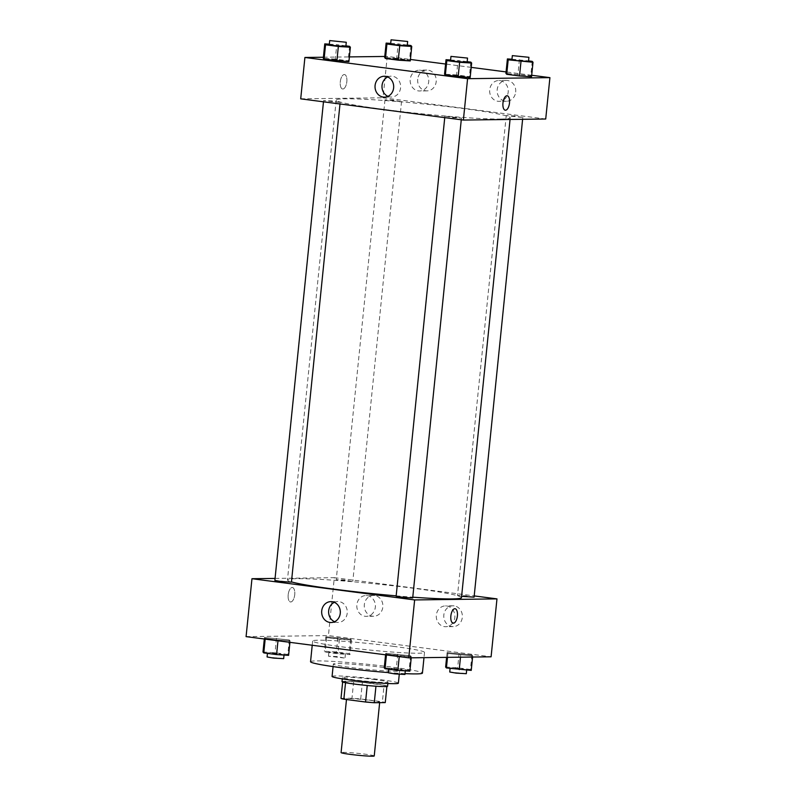 <?xml version="1.0" encoding="UTF-8"?>
<svg xmlns="http://www.w3.org/2000/svg" width="796" height="796" viewBox="0 0 796 796"><rect width="100%" height="100%" fill="white"/><g stroke="black" fill="none" stroke-linecap="round" stroke-linejoin="round"><path stroke-width="0.6" stroke-dasharray="3.98 2.98" d="M374.239 755.951A16.656 0.955 5.8 0 0 357.752 753.324A16.656 0.955 5.8 0 0 341.086 752.588M377.911 702.42A16.656 0.955 5.8 0 0 379.702 702.172A16.656 0.955 5.8 0 0 363.215 699.545A16.656 0.955 5.8 0 0 346.549 698.808A16.656 0.955 5.8 0 0 359.225 701.027A16.656 0.955 5.8 0 0 377.911 702.42M340.996 698.39L351.981 698.251A22.378 1.274 5.8 0 1 360.697 698.968L382.388 701.803A22.378 1.274 5.8 0 1 385.254 702.589M360.697 698.968L362.379 682.421L384.07 685.257L382.388 701.803M362.379 682.421A22.378 1.274 5.8 0 0 353.653 681.704L342.678 681.844A22.378 1.274 5.8 0 0 345.534 682.64L367.235 685.465A22.378 1.274 5.8 0 0 375.951 686.182L386.886 686.51M386.936 686.043A22.378 1.274 5.8 0 0 384.07 685.257M342.011 681.635A22.905 1.303 -174.2 0 1 375.095 683.814A22.905 1.303 -174.2 0 1 387.592 686.261M375.513 679.675A22.905 1.303 5.8 0 0 342.439 677.495A22.905 1.303 5.8 0 0 359.872 680.54A22.905 1.303 5.8 0 0 385.562 682.461A22.905 1.303 5.8 0 0 388.01 682.122A22.905 1.303 5.8 0 0 375.513 679.675M353.653 681.704L351.981 698.251M332.071 676.441A33.323 1.9 -174.2 0 1 380.19 679.615A33.323 1.9 -174.2 0 1 398.368 683.177M381.453 667.207A33.323 1.9 -174.2 0 1 399.632 670.769A33.323 1.9 -174.2 0 1 366.289 669.287A33.323 1.9 -174.2 0 1 333.335 664.033A33.323 1.9 -174.2 0 1 381.453 667.207M310.549 661.715A56.227 3.214 -174.2 0 1 391.741 667.078A56.227 3.214 -174.2 0 1 422.427 673.078M405.015 673.635A56.227 3.214 -174.2 0 1 388.368 672.58M393.851 646.392A56.227 3.214 5.8 0 0 312.649 641.029A56.227 3.214 5.8 0 0 355.444 648.521A56.227 3.214 5.8 0 0 418.497 653.227A56.227 3.214 5.8 0 0 424.527 652.392A56.227 3.214 5.8 0 0 393.851 646.392M246.083 636.631L328.42 635.576L491.092 656.799M447.103 652.561L471.919 654.999L472.715 655.904L447.889 653.466L447.103 652.561L471.919 654.999L472.715 655.904L447.889 653.466L447.103 652.561L446.616 657.367M351.444 640.083L326.629 637.646L325.833 636.74L350.658 639.178L351.444 640.083L339.434 639.317L326.629 637.646L325.833 636.74L350.658 639.178L351.444 640.083L349.981 654.561L337.962 653.805L325.156 652.133L324.36 651.227L336.38 651.984L349.185 653.655L349.981 654.561M290.072 640.87L278.053 640.103L265.247 638.432L264.461 637.526L289.286 639.954L290.072 640.87L278.053 640.103L265.247 638.432L264.461 637.526L289.286 639.954L290.072 640.87L289.923 642.342M411.333 656.68L386.508 654.252L385.722 653.337L410.547 655.775L411.333 656.68L399.323 655.924L386.508 654.252L385.722 653.337L410.547 655.775L411.224 657.814M288.182 594.781A7.293 3.244 97.4 0 0 290.51 601.965A7.293 3.244 97.4 0 0 294.669 595.159A7.293 3.244 97.4 0 0 292.391 587.508A7.293 3.244 97.4 0 0 288.182 594.781A7.293 3.244 -82.6 0 1 292.401 587.508A7.293 3.244 -82.6 0 1 294.679 595.159A7.293 3.244 -82.6 0 1 290.51 601.965A7.293 3.244 -82.6 0 1 288.182 594.781M275.068 578.423L334.3 577.667L328.42 635.576M334.599 621.716A10.447 9.333 -90.7 0 0 336.897 622.363A10.447 9.333 -90.7 0 0 338.081 622.432A10.447 9.333 -90.7 0 0 347.285 611.865A10.447 9.333 -90.7 0 0 337.822 601.537A10.447 9.333 -90.7 0 0 334.35 602.343M455.063 608.731L455.063 608.731A7.293 3.244 97.4 0 0 450.904 615.537A7.293 3.244 97.4 0 0 453.183 623.178L453.183 623.178M374.627 595.498A10.408 9.303 -90.7 0 0 373.443 595.428A10.408 9.303 -90.7 0 0 364.279 605.965A10.408 9.303 -90.7 0 0 373.712 616.253A10.408 9.303 -90.7 0 0 382.876 606.383A10.408 9.303 -90.7 0 0 374.627 595.498M454.118 605.865A10.408 9.303 -90.7 0 0 452.934 605.796A10.408 9.303 -90.7 0 0 443.77 616.333A10.408 9.303 -90.7 0 0 453.203 626.621A10.408 9.303 -90.7 0 0 462.357 616.751A10.408 9.303 -90.7 0 0 454.118 605.865M334.3 577.667L474.207 595.915M367.145 595.597A10.408 9.303 89.3 0 1 375.384 606.482A10.408 9.303 89.3 0 1 366.23 616.353A10.408 9.303 89.3 0 1 356.797 606.055A10.408 9.303 89.3 0 1 365.961 595.527A10.408 9.303 89.3 0 1 367.145 595.597M446.636 605.965A10.408 9.303 89.3 0 1 454.874 616.85A10.408 9.303 89.3 0 1 445.72 626.721A10.408 9.303 89.3 0 1 436.278 616.422A10.408 9.303 89.3 0 1 445.452 605.895A10.408 9.303 89.3 0 1 446.636 605.965M412.696 597.935L396.129 596.254M351.922 581.468L344.569 580.025L336.24 579.657L351.922 581.468M474.078 597.159L465.839 595.846L457.501 595.478L461.62 596.303M291.435 582.125L274.859 580.433M461.481 597.637A87.461 4.995 5.8 0 0 374.976 583.826A87.461 4.995 5.8 0 0 287.455 579.956A87.461 4.995 5.8 0 0 291.455 581.896M396.169 595.856A87.461 4.995 5.8 0 0 412.776 597.179M500.853 119.052A87.461 4.995 5.8 0 0 510.226 117.768A87.461 4.995 5.8 0 0 423.721 103.958A87.461 4.995 5.8 0 0 336.201 100.087A87.461 4.995 5.8 0 0 402.766 111.739A87.461 4.995 5.8 0 0 500.853 119.052M445.76 116.256L461.441 118.067L453.113 117.699L445.76 116.256M400.667 101.589L393.314 100.157L384.985 99.789L400.667 101.589M521.927 117.41L514.584 115.967L506.246 115.599L521.927 117.41M339.285 102.376L331.942 100.933L323.604 100.565L339.285 102.376M545.718 119.012L383.045 97.789L387.244 56.426L410.428 59.451M300.709 98.843L383.045 97.789M417.701 79.262A10.408 9.303 -90.7 0 0 427.084 90.873A10.408 9.303 -90.7 0 0 436.238 81.013A10.408 9.303 -90.7 0 0 427.999 70.118A10.408 9.303 -90.7 0 0 426.815 70.058A10.408 9.303 -90.7 0 0 417.701 79.262M515.679 92.037A10.408 9.303 -90.7 0 0 507.48 80.486A10.408 9.303 -90.7 0 0 506.306 80.426A10.408 9.303 -90.7 0 0 497.132 90.953A10.408 9.303 -90.7 0 0 506.564 101.241A10.408 9.303 -90.7 0 0 515.679 92.037M531.688 75.262L506.077 71.929M471.192 67.371L445.581 64.028M456.566 74.953L444.556 74.187L469.371 76.615L456.566 74.953L458.038 60.466L467.172 61.66M470.167 77.53L469.371 76.615L470.167 77.53M335.305 59.133L323.285 58.367L348.111 60.804L335.305 59.133L336.778 44.656L345.912 45.84M348.897 61.71L348.111 60.804L348.897 61.71M396.677 58.347L384.667 57.591L409.492 60.018L396.677 58.347L398.149 43.87L407.283 45.064M410.278 60.924L409.492 60.018L410.278 60.924M323.405 57.232L349.384 56.904M384.776 56.456L387.244 56.426M531.539 76.744L530.753 75.839L505.928 73.401L530.753 75.839L531.539 76.744M420.517 70.217A10.408 9.303 89.3 0 1 428.755 81.102A10.408 9.303 89.3 0 1 419.591 90.973A10.408 9.303 89.3 0 1 410.159 80.675A10.408 9.303 89.3 0 1 419.333 70.147A10.408 9.303 89.3 0 1 420.517 70.217M499.997 80.585A10.408 9.303 89.3 0 1 508.236 91.47A10.408 9.303 89.3 0 1 499.082 101.341A10.408 9.303 89.3 0 1 489.649 91.043A10.408 9.303 89.3 0 1 498.813 80.515A10.408 9.303 89.3 0 1 499.997 80.585M342.817 89.013A7.293 3.244 97.4 0 0 346.807 81.958A7.293 3.244 97.4 0 0 344.499 74.545A7.293 3.244 97.4 0 0 340.34 81.351A7.293 3.244 97.4 0 0 342.618 88.993A7.293 3.244 97.4 0 0 342.817 89.013A7.293 3.244 -82.6 0 1 342.618 88.993A7.293 3.244 -82.6 0 1 340.34 81.351A7.293 3.244 -82.6 0 1 344.499 74.545A7.293 3.244 -82.6 0 1 346.807 81.958A7.293 3.244 -82.6 0 1 342.827 89.013M387.96 96.346A10.447 9.333 -90.7 0 0 391.453 97.052A10.447 9.333 -90.7 0 0 400.587 87.819A10.447 9.333 -90.7 0 0 391.184 76.167A10.447 9.333 -90.7 0 0 387.712 76.963M507.171 95.759L507.171 95.759A7.293 3.244 97.4 0 0 506.962 95.749A7.293 3.244 97.4 0 0 502.973 102.793A7.293 3.244 97.4 0 0 505.281 110.216L505.291 110.216M450.596 59.998L458.038 60.466M467.113 62.217L450.546 60.536M470.844 62.138L469.371 76.615M329.335 44.178L336.778 44.656M345.852 46.397L329.275 44.715M349.583 46.327L348.111 60.804M511.977 59.212L528.554 60.884M528.494 61.441L511.918 59.75M519.42 59.69L517.947 74.167M532.226 61.362L530.753 75.839M390.707 43.402L398.149 43.87M407.224 45.621L390.657 43.939M410.955 45.541L409.492 60.018M384.249 667.824L396.269 668.58L409.074 670.252L409.87 671.157M404.458 670.451L397.105 669.018L388.776 668.65L404.458 670.451M385.722 653.337L385.572 654.819M397.741 654.103L396.269 668.58M410.547 655.775L409.074 670.252M399.323 655.924L399.254 656.61M386.508 654.252L386.438 654.939M404.925 674.471L388.349 672.789M262.988 652.004L275.008 652.77L287.814 654.441L288.6 655.347M283.187 654.64L275.844 653.198L267.506 652.829L283.187 654.64M264.461 637.526L264.312 639.009M276.471 638.293L275.008 652.77M289.286 639.954L287.814 654.441M278.053 640.103L277.983 640.79M265.247 638.432L265.177 639.118M283.665 658.65L267.088 656.969M445.631 667.038L457.65 667.804L470.456 669.476L471.242 670.381M465.829 669.675L458.486 668.242L450.148 667.864L465.829 669.675M459.113 653.327L457.65 667.804M471.919 654.999L470.456 669.476M472.715 655.904L472.595 657.038M460.695 655.138L460.486 657.188M447.889 653.466L447.491 657.357M466.307 673.685L449.73 672.003M344.569 653.854L337.215 652.422L328.887 652.053L344.569 653.854M325.833 636.74L324.36 651.227M337.852 637.506L336.38 651.984M350.658 639.178L349.185 653.655M339.434 639.317L337.962 653.805M326.629 637.646L325.156 652.133M344.141 657.993L336.798 656.561L328.459 656.193L344.141 657.993M346.479 699.525L346.549 698.808M342.439 677.495L342.29 678.869M388.01 682.122L387.871 683.495M333.335 664.033L333.076 666.6M399.632 670.769L399.274 674.351M312.649 641.029L312.221 645.258M424.527 652.392L423.989 657.655M331.126 622.522L338.081 622.432M330.857 601.627L337.822 601.537M373.443 595.428L365.961 595.527M373.712 616.253L366.23 616.353M452.934 605.796L445.452 605.895M453.203 626.621L445.72 626.721M336.201 100.087L287.455 579.956M510.226 117.768L510.057 119.46M461.272 119.778L461.441 118.067M444.745 117.629L444.865 116.385M384.985 99.789L336.24 579.657M401.552 101.47L352.807 581.339M506.246 115.599L457.501 595.478M522.823 117.281L522.614 119.3M323.604 100.565L323.475 101.808M340.181 102.246L340.001 103.968M426.815 70.058L419.333 70.147M427.084 90.873L419.591 90.973M506.306 80.426L498.813 80.515M506.564 101.241L499.082 101.341M384.488 97.142L391.453 97.052M384.219 76.247L391.184 76.167M388.776 668.65L388.717 669.207M405.343 670.332L405.293 670.869M267.506 652.829L267.446 653.387M284.082 654.511L284.023 655.058M450.148 667.864L450.088 668.421M466.725 669.555L466.665 670.093M328.887 652.053L328.459 656.193M345.454 653.735L345.036 657.874"/><path stroke-width="1.19" d="M346.479 699.525L341.086 752.588A16.656 0.955 5.8 0 0 353.762 754.807A16.656 0.955 5.8 0 0 372.448 756.2A16.656 0.955 5.8 0 0 374.239 755.951L379.652 702.659M367.225 685.495L365.553 702.012L343.852 699.187A22.378 1.274 5.8 0 1 340.996 698.39L342.658 682.013M386.886 686.51L385.254 702.589L374.269 702.729A22.378 1.274 5.8 0 1 365.553 702.012M375.951 686.222L374.269 702.729M387.871 683.495L387.592 686.261A22.905 1.303 -174.2 0 1 364.668 685.247A22.905 1.303 -174.2 0 1 342.011 681.635L342.29 678.869M345.534 682.699L343.852 699.187M399.274 674.351L398.368 683.177A33.323 1.9 -174.2 0 1 365.036 681.704A33.323 1.9 -174.2 0 1 332.071 676.441L333.076 666.6M423.989 657.655L422.427 673.078A56.227 3.214 -174.2 0 1 405.015 673.635M388.368 672.58A56.227 3.214 -174.2 0 1 310.549 661.715L312.221 645.258M474.207 595.915L496.973 598.881L491.092 656.799L408.756 657.844L246.083 636.631L251.964 578.712L275.068 578.423M329.932 622.452A10.447 9.333 89.3 0 1 321.674 611.527A10.447 9.333 89.3 0 1 330.857 601.627A10.447 9.333 89.3 0 1 340.32 611.955A10.447 9.333 89.3 0 1 331.126 622.522A10.447 9.333 89.3 0 1 329.932 622.452M496.973 598.881L414.636 599.935L408.756 657.844M414.636 599.935L251.964 578.712M334.35 602.343A10.447 9.333 -90.7 0 0 328.619 612.104A10.447 9.333 -90.7 0 0 334.599 621.716M453.183 623.178A7.293 3.244 97.4 0 0 457.392 615.915A7.293 3.244 -82.6 0 1 453.183 623.178A7.293 3.244 -82.6 0 1 450.904 615.537A7.293 3.244 -82.6 0 1 455.063 608.731A7.293 3.244 -82.6 0 1 457.401 615.915A7.293 3.244 97.4 0 0 455.063 608.731M444.745 117.629L396.129 596.254L404.368 597.567L412.696 597.935L461.272 119.778M461.62 596.303L474.078 597.159L522.614 119.3M323.475 101.808L274.859 580.433L281.197 581.548L291.435 582.125L340.001 103.968M412.776 597.179A87.461 4.995 5.8 0 0 452.108 598.92A87.461 4.995 5.8 0 0 461.481 597.637L510.057 119.46M291.455 581.896A87.461 4.995 5.8 0 0 396.169 595.856M531.688 75.262L549.917 77.64L545.718 119.012L463.381 120.057L300.709 98.843L304.908 57.471L323.405 57.232M506.077 71.929L471.192 67.371M445.581 64.028L410.428 59.451M444.556 74.187L445.342 75.093L458.148 76.764L470.167 77.53L445.342 75.093L444.556 74.187L446.019 59.71L450.596 59.998M323.285 58.367L324.081 59.272L348.897 61.71L324.081 59.272L323.285 58.367L324.758 43.889L329.335 44.178M384.667 57.591L385.453 58.496L398.259 60.168L410.278 60.924L385.453 58.496L384.667 57.591L386.13 43.103L390.707 43.402M549.917 77.64L467.58 78.685L304.908 57.471M349.384 56.904L384.776 56.456M531.539 76.744L519.529 75.978L531.539 76.744L533.012 62.267L508.186 59.829L507.4 58.924L511.977 59.212M506.714 74.307L519.529 75.978L506.714 74.307L505.928 73.401L506.714 74.307L508.186 59.829M393.632 87.908A10.447 9.333 89.3 0 1 384.488 97.142A10.447 9.333 89.3 0 1 375.025 86.814A10.447 9.333 89.3 0 1 384.219 76.247A10.447 9.333 89.3 0 1 393.632 87.908M467.58 78.685L463.381 120.057M506.962 95.749A7.293 3.244 -82.6 0 1 507.171 95.759A7.293 3.244 -82.6 0 1 509.45 103.41A7.293 3.244 -82.6 0 1 505.291 110.216A7.293 3.244 -82.6 0 1 502.982 102.793A7.293 3.244 -82.6 0 1 506.962 95.749M387.712 76.963A10.447 9.333 -90.7 0 0 381.99 86.724A10.447 9.333 -90.7 0 0 387.96 96.346M505.281 110.216A7.293 3.244 97.4 0 0 509.45 103.41A7.293 3.244 97.4 0 0 507.171 95.759M467.172 61.66L470.844 62.138L471.64 63.043L459.62 62.287L446.815 60.615L446.019 59.71M450.964 56.397L450.546 60.536L456.884 61.64L467.113 62.217L467.541 58.078L450.964 56.397L467.541 58.078M471.64 63.043L470.167 77.53M459.62 62.287L458.148 76.764M446.815 60.615L445.342 75.093M345.912 45.84L349.583 46.327L350.369 47.233L338.35 46.467L325.544 44.795L324.758 43.889M329.693 40.576L329.275 44.715L335.613 45.83L345.852 46.397L346.27 42.268L329.693 40.576L346.27 42.268M350.369 47.233L348.897 61.71M338.35 46.467L336.887 60.944M325.544 44.795L324.081 59.272M528.554 60.884L532.226 61.362L533.012 62.267M512.335 55.62L511.918 59.75L518.256 60.864L528.494 61.441L528.912 57.302L512.335 55.62L528.912 57.302M507.4 58.924L505.928 73.401M520.992 61.501L519.529 75.978M407.283 45.064L410.955 45.541L411.751 46.447L399.731 45.68L386.926 44.019L386.13 43.103M391.075 39.8L390.657 43.939L396.995 45.044L407.224 45.621L407.651 41.482L391.075 39.8L407.651 41.482M411.751 46.447L410.278 60.924M399.731 45.68L398.259 60.168M386.926 44.019L385.453 58.496M411.224 657.814L409.87 671.157L397.851 670.401L385.045 668.73L384.249 667.824L385.572 654.819M399.254 656.61L397.851 670.401M386.438 654.939L385.045 668.73M388.717 669.207L388.349 672.789L394.697 673.894L404.925 674.471L405.293 670.869M289.923 642.342L288.6 655.347L276.58 654.581L263.775 652.909L262.988 652.004L264.312 639.009M277.983 640.79L276.58 654.581M265.177 639.118L263.775 652.909M267.446 653.387L267.088 656.969L273.426 658.083L283.665 658.65L284.023 655.058M472.595 657.038L471.242 670.381L446.417 667.943L445.631 667.038L446.616 657.367M460.486 657.188L459.222 669.615M447.491 657.357L446.417 667.943M450.088 668.421L449.73 672.003L456.068 673.117L466.307 673.685L466.665 670.093"/></g></svg>
